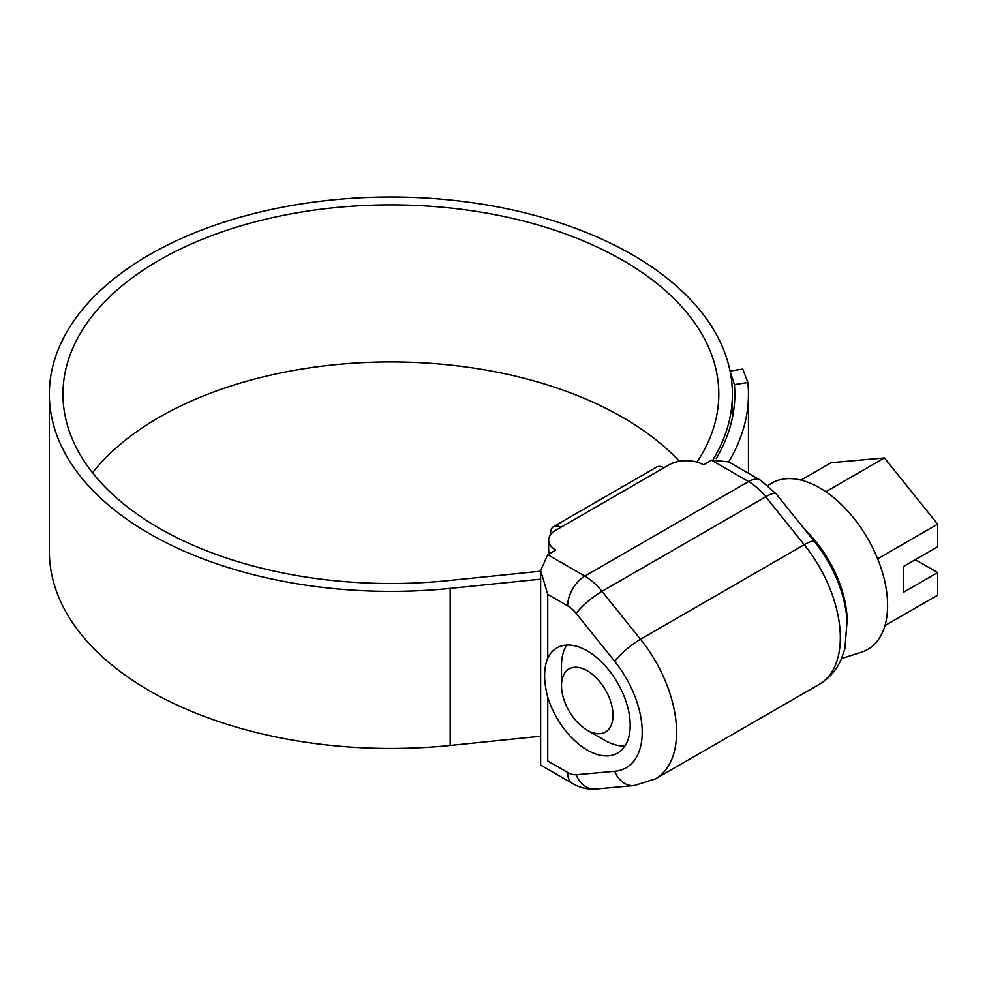<?xml version="1.0" encoding="UTF-8"?>
<svg xmlns="http://www.w3.org/2000/svg" width="987" height="987" viewBox="0 0 987 987"><rect width="100%" height="100%" fill="white"/><g stroke="black" fill="none" stroke-linecap="round" stroke-linejoin="round"><path stroke-width="1.48" d="M547.748 594.371L547.748 658.243C543.566 668.298 543.566 681.252 547.748 697.106L547.748 760.977C538.483 766.331 538.483 766.331 547.748 760.977L567.636 772.451A24.293 14.028 -120 0 0 576.223 774.758L614.741 771.316A77.726 44.884 -120 0 0 614.741 661.389L576.223 613.47A24.293 14.028 -120 0 0 567.636 605.858L547.748 594.371L540.642 570.437L547.748 554.706L555.767 550.08A24.293 14.028 0 0 1 548.649 540.16L548.649 550.08A24.293 14.028 180 0 0 549.475 553.707M547.748 658.243A60.725 35.063 60 0 1 556.89 647.891A60.725 35.063 60 0 1 587.253 650.902A60.725 35.063 60 0 1 626.93 704.41A60.725 35.063 60 0 1 617.615 753.081A60.725 35.063 60 0 1 587.253 750.071A60.725 35.063 60 0 1 547.748 697.106M550.61 534.646L550.61 533.227A14.571 8.414 60 0 1 553.633 526.552L656.688 467.048A14.571 8.414 -120 0 1 663.98 467.776L669.124 464.803A24.293 14.028 0 0 1 703.484 464.803L711.504 460.176L728.677 461.879A357.553 206.431 0 0 0 748.442 394.195A357.553 206.431 0 0 0 747.862 382.524L734.427 384.609L730.059 371.124M553.633 526.552A14.571 8.414 60 0 1 560.924 527.28L555.767 530.253A24.293 14.028 0 0 0 548.649 540.16M604.439 740.151L587.253 730.232A36.433 21.035 -120 0 0 613.026 715.365A36.433 21.035 -120 0 0 587.253 670.741A36.433 21.035 -120 0 0 561.492 685.607A36.433 21.035 -120 0 0 587.253 730.232L604.439 740.151A60.725 35.063 60 0 0 624.968 745.975M768.071 485.567A96.01 55.432 60 0 1 819.703 487.886A96.01 55.432 60 0 1 883.933 577.938A96.01 55.432 60 0 1 861.355 652.234L841.566 658.563M804.911 529.674A87.448 50.485 60 0 1 847.179 620.638M800.975 480.114L831.153 462.693L884.401 457.931L937.65 524.171L937.65 546.773L903.302 566.612L903.302 592.397L937.65 572.559L915.319 559.666M937.65 572.559L937.65 595.173L884.969 625.585M884.401 457.931L825.835 491.748M937.65 524.171L877.628 558.827M561.492 685.607L561.492 665.781A60.725 35.063 60 0 1 566.723 645.079M679.377 461.274A327.918 189.331 0 0 0 622.76 417.402A327.918 189.331 0 0 0 92.507 472.736M696.97 462.113A327.918 189.331 0 0 0 718.807 394.195A327.918 189.331 0 0 0 622.76 260.321A327.918 189.331 0 0 0 265.392 219.287A327.918 189.331 0 0 0 62.958 394.195A327.918 189.331 0 0 0 159.006 528.07A327.918 189.331 0 0 0 447.827 580.64L540.642 571.202M713.206 459.362A341.527 197.178 0 0 0 732.403 394.195A341.527 197.178 0 0 0 632.371 254.769A341.527 197.178 0 0 0 260.186 212.02A341.527 197.178 0 0 0 49.35 394.195A341.527 197.178 0 0 0 149.382 533.622A341.527 197.178 0 0 0 450.183 588.375L540.642 579.172M49.35 394.195L49.35 551.277A341.527 197.178 0 0 0 149.382 690.703A341.527 197.178 0 0 0 450.183 745.456L540.642 736.253M730.047 371.05L742.767 369.076L747.862 382.524M716.204 458.647A343.957 198.584 0 0 0 734.834 394.195A343.957 198.584 0 0 0 734.427 384.609M614.741 661.389A24.293 5.132 141.2 0 1 640.501 639.255L804.245 544.713L765.727 496.794L601.984 591.336L640.501 639.255A102.019 58.899 60 0 1 655.442 778.916L819.185 684.386A102.019 58.899 -120 0 0 804.245 544.713A24.293 5.132 -38.8 0 1 814.596 541.715C833.67 566.007 844.527 592.2 847.154 620.292L844.872 648.891L841.035 659.772C836.211 670.395 828.932 678.6 819.185 684.386M547.748 554.706L584.81 576.1L748.553 481.57L711.504 460.176M663.98 467.776L560.924 527.28M567.636 605.858A24.293 14.028 -60 0 1 584.81 576.1A48.585 28.043 60 0 1 601.984 591.336A24.293 5.132 -38.8 0 0 576.223 613.47M776.078 493.796A24.293 5.132 -38.8 0 0 765.727 496.794A48.585 28.043 -120 0 0 748.553 481.57A24.293 14.028 -60 0 1 760.706 480.361L776.078 493.796L814.596 541.715M655.442 778.916L634.073 785.59A24.293 19.16 -95.1 0 1 614.741 771.316M634.073 785.59L595.556 789.032A24.293 19.16 -95.1 0 1 576.223 774.758M595.556 789.032C587.512 789.612 579.875 787.786 572.657 783.579A24.293 14.028 -60 0 1 567.636 772.451M450.183 588.375L450.183 745.456M572.657 783.579L540.642 765.085L540.642 570.437M728.677 461.879L760.706 480.361M732.403 394.195L732.403 417.76M748.442 394.195L748.442 473.279"/></g></svg>
